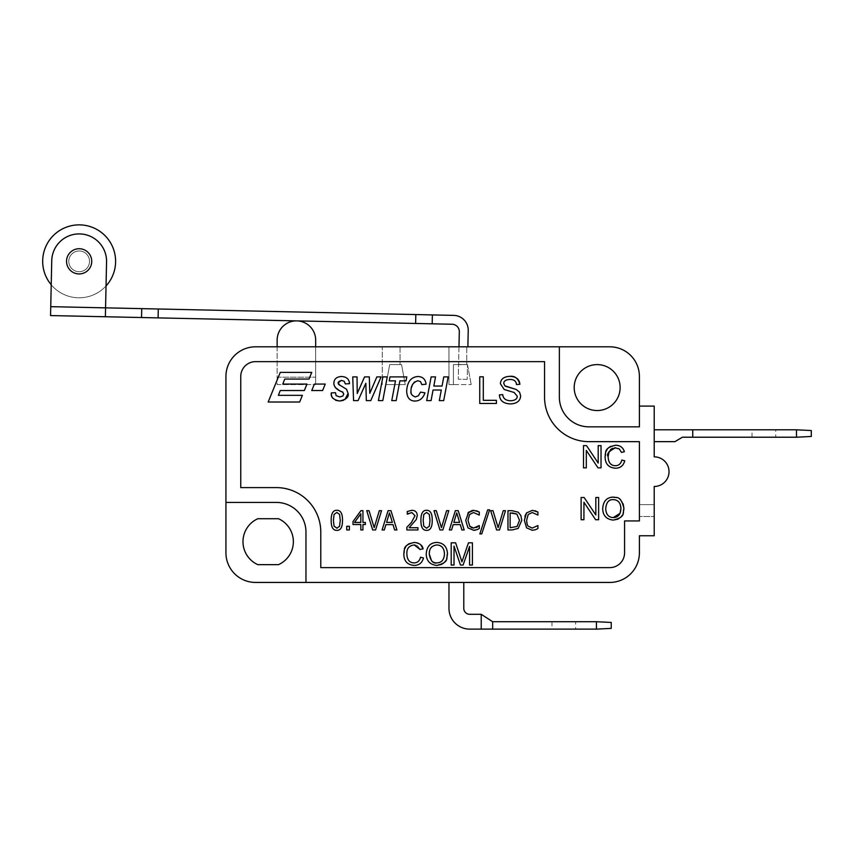 <?xml version="1.0" encoding="UTF-8"?>
<svg xmlns="http://www.w3.org/2000/svg" width="854" height="854" viewBox="0 0 854 854"><rect width="100%" height="100%" fill="white"/><g stroke="black" fill="none" stroke-linecap="round" stroke-linejoin="round"><path stroke-width="0.64" stroke-dasharray="4.27 3.2" d="M467.17 379.411L458.278 379.219L467.17 379.411L467.49 364.594L467.17 379.411M432.38 314.923L453.73 315.382A14.817 14.817 0 0 1 468.227 330.519L467.875 346.809L609.756 346.809A29.634 29.634 0 0 1 639.4 376.454L639.4 426.84L589.014 426.84A29.634 29.634 0 0 1 559.37 397.195L559.37 346.809L255.581 346.809L466.754 346.809L466.754 364.583L458.609 364.402L458.982 346.809L467.875 346.809L466.754 346.809L466.754 364.583L458.609 364.402L458.278 379.219L459.313 331.811A7.408 7.408 0 0 0 452.065 324.242L432.188 323.815L432.38 314.923L415.823 314.56L415.631 323.452L158.097 317.88L158.289 308.999L141.732 308.636L141.54 317.528L105.373 316.749L106.558 261.922A27.413 27.413 0 0 0 79.742 233.921A27.413 27.413 0 0 0 51.742 260.737L50.749 306.671L51.742 260.737A27.413 27.413 0 0 1 79.742 233.921A27.413 27.413 0 0 1 106.558 261.922A27.413 27.413 0 0 0 79.742 233.921A27.413 27.413 0 0 0 51.742 260.737L51.219 284.766A36.455 36.455 0 0 0 106.035 285.951M68.779 261.11A10.376 10.376 0 0 0 84.14 270.43A10.376 10.376 0 0 0 84.525 252.464A10.376 10.376 0 0 0 68.779 261.11A10.376 10.376 0 0 1 84.525 252.464A10.376 10.376 0 0 1 84.14 270.43A10.376 10.376 0 0 1 68.779 261.11A10.376 10.376 0 0 1 84.525 252.464A10.376 10.376 0 0 1 84.14 270.43A10.376 10.376 0 0 1 68.779 261.11A10.376 10.376 0 0 0 84.14 270.43A10.376 10.376 0 0 0 84.525 252.464A10.376 10.376 0 0 0 68.779 261.11M50.557 315.564L50.749 306.671L141.732 308.636M141.54 317.528L158.097 317.88M415.631 323.452L432.188 323.815M91.741 261.602A12.596 12.596 0 0 1 72.611 272.106A12.596 12.596 0 0 1 73.081 250.286A12.596 12.596 0 0 1 91.741 261.602A12.596 12.596 0 0 0 73.081 250.286A12.596 12.596 0 0 0 72.611 272.106A12.596 12.596 0 0 0 91.741 261.602A12.596 12.596 0 0 0 73.081 250.286A12.596 12.596 0 0 0 72.611 272.106A12.596 12.596 0 0 0 91.741 261.602M42.7 260.545A36.455 36.455 0 0 0 96.683 293.296A36.455 36.455 0 0 0 98.05 230.164A36.455 36.455 0 0 0 42.7 260.545M158.289 308.999L415.823 314.56M105.565 307.856L50.749 306.671L105.565 307.856M458.598 364.594L467.49 364.594L471.194 384.599L467.49 364.594L453.41 364.594L453.41 384.599L453.41 364.594L458.598 364.594L453.41 364.594L453.41 384.599L471.194 384.599L453.41 384.599L453.41 364.594L458.598 364.594M315.67 340.148A19.268 19.268 0 0 0 296.818 320.88A19.268 19.268 0 0 0 277.144 340.148L277.144 384.599L315.67 384.599L277.144 384.599L277.144 346.809L315.67 346.809L315.67 340.148M559.37 346.809L559.37 397.195L559.37 346.809L609.756 346.809M448.969 346.809L448.969 384.599L448.969 346.809L458.982 346.809M448.969 384.599L453.41 384.599L448.969 384.599M277.144 377.19L315.67 377.19L277.144 377.19M315.67 346.809L315.67 384.599L315.67 346.809M692.743 429.808L692.743 437.216L692.743 429.808L692.743 437.216L682.367 437.216L674.959 441.657L654.217 441.657L654.217 456.847L654.217 406.088L654.217 441.657L654.217 429.808L796.483 429.808L811.3 430.544L811.3 436.469L796.483 437.216L796.483 429.808M775.731 429.808L752.022 429.808L775.731 429.808L775.731 437.216L752.022 437.216L775.731 437.216M692.743 437.216L796.483 437.216M481.218 629.12L469.711 629.12A20.752 20.752 0 0 1 448.969 608.379L448.969 582.439L255.581 582.439A29.634 29.634 0 0 1 225.936 552.805L225.936 376.454L225.936 502.419L276.322 502.419A29.634 29.634 0 0 1 305.967 532.053L305.967 582.439L305.967 532.053A29.634 29.634 0 0 0 276.322 502.419L225.936 502.419L276.322 502.419A29.634 29.634 0 0 1 305.967 532.053L305.967 582.439L609.756 582.439L448.969 582.439L463.786 582.439L463.786 608.379A5.925 5.925 0 0 0 469.711 614.304L481.197 614.304L492.683 621.712L492.683 629.12L492.683 621.712L492.683 629.12L481.218 629.12L481.218 614.314M492.683 629.12L596.423 629.12L596.423 621.712L611.24 622.449L611.24 628.384L596.423 629.12M575.671 629.12L551.962 629.12L575.671 629.12L575.671 621.712L551.962 621.712L575.671 621.712M492.683 621.712L596.423 621.712M385.987 384.599L389.691 364.594L385.987 384.599L405.255 384.599L401.551 364.594L389.691 364.594L385.987 384.599L389.691 364.594L401.551 364.594L405.255 384.599L385.987 384.599M400.067 346.809L400.067 364.594L400.067 346.809L382.282 346.809L382.282 384.599L382.282 346.809M544.553 361.637L255.581 361.637A14.817 14.817 0 0 0 240.753 376.454L240.753 487.602L276.322 487.602A44.461 44.461 0 0 1 320.784 532.053L320.784 567.622L609.756 567.622A14.817 14.817 0 0 0 624.573 552.805L624.573 520.94L639.4 520.94L639.4 441.657L589.014 441.657A44.461 44.461 0 0 1 544.553 397.195L544.553 361.637L255.581 361.637A14.817 14.817 0 0 0 240.753 376.454L240.753 487.602L276.322 487.602A44.461 44.461 0 0 1 320.784 532.053L320.784 567.622L609.756 567.622A14.817 14.817 0 0 0 624.573 552.805L624.573 520.94L639.4 520.94L639.4 441.657L589.014 441.657A44.461 44.461 0 0 1 544.553 397.195L544.553 361.637L544.553 397.195A44.461 44.461 0 0 0 589.014 441.657L639.4 441.657L639.4 520.94L624.573 520.94L624.573 552.805A14.817 14.817 0 0 1 609.756 567.622L320.784 567.622L320.784 532.053A44.461 44.461 0 0 0 276.322 487.602L240.753 487.602L240.753 376.454A14.817 14.817 0 0 1 255.581 361.637L544.553 361.637M479.745 403.483L496.42 403.483L496.42 400.323L483.289 400.323L483.289 376.806L479.745 376.806L479.745 403.483M448.169 376.902L443.77 376.902L442.052 386.061L433.811 386.061L435.529 376.902L431.142 376.902L426.68 400.611L431.067 400.611L433.053 390.022L441.294 390.022L439.308 400.611L443.696 400.611L448.169 376.902M411.02 390.385L411.35 387.887M412.503 384.492L414.062 382.304M417.873 380.713L420.52 381.642L421.865 384.642L426.082 384.183C425.431 379.251 422.719 376.689 417.948 376.507C411.03 377.062 407.273 381.834 406.675 390.822C406.835 397.548 409.61 400.964 415.001 401.049C419.762 400.974 423.082 398.242 424.961 392.84L420.531 392.103L418.407 395.733L415.29 396.961L412.236 395.413L411.009 391.303M399.875 380.863L406.034 380.863L406.782 376.902L389.968 376.902L389.232 380.863L395.487 380.863L391.762 400.611L396.149 400.611L399.875 380.863M382.87 376.902L378.407 400.611L382.795 400.611L387.257 376.902L382.87 376.902M369.312 376.902L364.562 376.902L357.228 393.491L357.047 376.902L352.745 376.902L353.556 400.611L358.072 400.611L365.843 383.286L366.334 400.611L370.775 400.611L381.097 376.902L376.838 376.902L369.803 393.31L369.312 376.902M338.067 382.581L338.451 381.514M338.889 381.023L341.28 380.372M338.75 384.567L338.045 382.88M341.664 386.286L339.807 385.303M348.101 393.438L346.596 389.285L341.92 386.403M343.287 400.419L344.867 399.619M331.363 394.708L331.501 395.487M332.601 398.071L335.739 400.355M342.966 392.232L343.756 394.004L342.806 396.064L339.678 396.929L336.134 395.658L335.451 392.68L331.277 392.915M334.053 385.165L335.312 387.599M338.12 389.573L342.433 391.826M341.429 380.372L344.215 381.29L345.315 383.894L349.521 383.681C349.211 379.123 346.51 376.731 341.451 376.507C336.455 376.817 333.925 379.133 333.861 383.446M469.583 546.443L469.583 565.049L472.411 565.049L472.411 542.824L468.462 542.824L461.939 561.847L455.609 542.824L451.19 542.824L451.19 565.049L454.018 565.049L454.018 546.122L460.455 565.049L463.092 565.049L469.583 546.443M447.496 553.968C447.144 546.752 443.6 542.909 436.864 542.429C430.192 542.664 426.648 546.592 426.231 554.225C426.509 560.982 430.053 564.707 436.864 565.423M445.767 560.651L446.674 558.751M403.825 553.766C403.814 561.014 407.294 564.9 414.286 565.423C419.047 565.359 422.111 562.882 423.488 557.982L420.531 557.235C419.613 561.003 417.435 562.882 414.03 562.893C409.44 562.775 407.048 559.722 406.867 553.744C406.643 548.535 409.109 545.599 414.265 544.948M406.899 545.279L404.155 550.563M420.776 544.841L417.83 542.995M420.211 549.592L423.114 548.898M414.83 544.969L415.898 545.119M416.005 545.151L417.36 545.663M417.446 545.717L420.115 549.303M526.619 520.342L528.22 514.471L532.234 512.528L537.913 515.079L537.913 512.048M536.824 529.138L537.913 528.562L537.913 525.552L532.245 528.082L528.284 526.213L527.078 523.833M524.932 516.072L524.356 520.342L526.587 527.868L532.362 530.302L536.814 529.138M535.01 510.724L532.373 510.35L526.566 512.923M518.239 512.219L512.058 510.692L507.97 510.692L507.97 529.96L512.09 529.96L518.218 528.412L521.773 520.342L520.833 515.485L518.239 512.219M503.262 510.692L498.117 527.676L492.982 510.692L490.666 510.692L496.622 529.96L499.526 529.96L505.483 510.692L503.262 510.692M481.752 533.889L489.609 509.827L487.677 509.827L479.852 533.889L481.752 533.889M469.657 526.213L467.992 520.342L469.593 514.471L473.607 512.528L479.275 515.079L479.275 512.048M471.141 527.473L469.86 526.448M475.315 530.163L479.275 528.562L479.275 525.552L477.685 526.801M476.361 527.537L473.618 528.082M467.96 527.868L473.724 530.302M467.939 512.923L465.729 520.342M471.824 510.553L470.063 511.194M469.988 511.236L469.284 511.674M476.383 510.724L473.746 510.35M458.224 510.692L455.331 510.692L449.364 529.96L451.574 529.96L453.175 524.612L460.285 524.612L461.875 529.96L464.181 529.96L458.224 510.692M446.589 510.692L441.443 527.676L436.298 510.692L433.992 510.692L439.949 529.96L442.842 529.96L448.798 510.692L446.589 510.692M426.584 530.366C430.395 530.473 432.273 527.121 432.231 520.321C432.305 513.606 430.427 510.265 426.584 510.286C422.751 510.201 420.862 513.553 420.915 520.332C420.841 527.089 422.719 530.43 426.584 530.366M409.856 512.87L411.831 512.517L415.023 515.709L411.361 522.595L406.878 527.238L406.878 529.96L417.948 529.96L417.948 527.719L409.151 527.719L416.325 519.435L417.254 515.581C417.136 512.186 415.343 510.425 411.895 510.286L407.283 511.482L407.39 514.193M408.458 513.489L409.792 512.891M390.961 510.692L388.068 510.692L382.101 529.96L384.311 529.96L385.912 524.612L393.021 524.612L394.612 529.96L396.918 529.96L390.961 510.692M379.325 510.692L374.18 527.676L369.035 510.692L366.729 510.692L372.686 529.96L375.579 529.96L381.535 510.692L379.325 510.692M362.939 510.692L360.922 510.692L353.001 521.559L353.001 524.527L360.826 524.527L360.826 529.96L362.939 529.96L362.939 524.527L365.363 524.527L365.363 522.456L362.939 522.456L362.939 510.692M346.756 529.96L349.382 529.96L349.382 526.277L346.756 526.277L346.756 529.96M336.85 530.366C340.661 530.473 342.539 527.121 342.486 520.321C342.571 513.606 340.693 510.265 336.85 510.286C333.017 510.201 331.128 513.553 331.181 520.332C331.096 527.089 332.985 530.43 336.85 530.366M613.321 497.103C606.65 497.348 603.105 501.277 602.689 508.899C602.967 515.656 606.511 519.392 613.321 520.097M623.174 503.913L622.662 502.707M622.395 502.195L618.883 498.576L616.748 497.615M622.224 515.325L623.132 513.435M583.933 502.269L595.622 519.723L598.633 519.723L598.633 497.498L595.825 497.498L595.825 514.951L584.136 497.498L581.115 497.498L581.115 519.723L583.933 519.723L583.933 502.269M609.126 451.542L610.482 449.631M612.564 448.286L614.837 447.784M605.102 456.57C605.091 463.829 608.571 467.714 615.563 468.227C620.324 468.173 623.388 465.686 624.754 460.797L621.808 460.05C620.879 463.807 618.712 465.697 615.307 465.708C610.717 465.579 608.326 462.537 608.133 456.559M608.176 448.094L605.422 453.367M615.542 447.763L619.246 448.873L621.488 452.406L624.381 451.713C623.089 447.507 620.164 445.35 615.606 445.244M586.314 450.41L598.003 467.853L601.024 467.853L601.024 445.628L598.206 445.628L598.206 463.081L586.517 445.628L583.506 445.628L583.506 467.853L586.314 467.853L586.314 450.41M278.372 395.349L280.251 390.534L304.344 390.534L306.981 384.076L282.781 384.076L284.745 379.048L309.02 379.048L311.742 372.387L280.261 372.387L268.177 402.02L299.658 402.02L302.38 395.349L278.372 395.349M314.379 384.076L311.742 390.534L322.609 390.534L325.235 384.076L314.379 384.076M504.426 385.389L503.796 383.457C503.711 381.023 505.771 379.688 509.966 379.443C514.023 379.464 516.2 381.172 516.489 384.567L519.862 384.311M509.817 376.336C503.86 376.635 500.722 379.091 500.401 383.692L504.191 389.488L514.129 392.477L517.257 396.235C517.161 399.021 514.951 400.526 510.628 400.772C505.76 400.601 503.134 398.54 502.739 394.612L499.409 394.9C499.75 400.707 503.54 403.718 510.799 403.921C517.012 403.483 520.299 400.825 520.652 395.936L519.552 392.157L516.126 389.424M434.174 545.418L436.885 544.948C441.699 545.226 444.229 548.225 444.454 553.936C444.133 559.786 441.603 562.775 436.853 562.893M429.263 553.947L430.245 548.887M430.288 548.802L431.441 547.168M431.996 546.677L433.875 545.535M436.543 562.893L435.401 562.775M434.782 562.637L431.516 560.683M516.841 514.055L519.51 520.299L517.076 526.47L510.137 527.74L510.137 512.912L512.176 512.912M453.837 522.392L456.73 512.891L459.601 522.392L453.837 522.392M429.338 526.203L426.584 528.231L423.776 526.149L423.157 520.332M423.797 514.45L426.584 512.421L429.316 514.439L429.989 520.321M386.574 522.392L389.467 512.891L392.349 522.392L386.574 522.392M354.506 522.456L360.826 513.777L360.826 522.456L354.506 522.456M333.412 520.332L334.063 514.45L336.85 512.421L339.582 514.439L340.255 520.321L339.593 526.203L336.85 528.231L334.042 526.149L333.412 520.332M339.54 526.342L339.273 526.897M613.311 517.577C608.603 517.375 606.073 514.492 605.721 508.931C606.18 502.494 608.721 499.387 613.343 499.633C618.157 499.91 620.687 502.899 620.911 508.61M639.4 516.499L639.4 504.639L639.4 516.499L654.217 516.499L639.4 516.499M654.217 486.481L654.217 535.757L654.217 486.481A14.817 14.817 0 0 0 669.034 471.664A14.817 14.817 0 0 0 654.217 456.847M654.217 504.639L639.4 504.639L654.217 504.639L654.217 516.499M639.4 376.454L639.4 406.088L654.217 406.088L639.4 406.088L639.4 426.84L639.4 406.088M654.217 535.757L639.4 535.757L654.217 535.757M639.4 535.757L639.4 552.805L639.4 535.757M257.823 518.72A25.193 25.193 0 0 0 257.823 564.654L278.521 564.654A25.193 25.193 0 0 0 278.521 518.72L257.823 518.72L278.521 518.72M257.823 564.654L278.521 564.654M574.187 387.567A22.973 22.973 0 0 0 608.646 407.465A22.973 22.973 0 0 0 608.646 367.679A22.973 22.973 0 0 0 574.187 387.567M559.37 397.195A29.634 29.634 0 0 0 589.014 426.84A29.634 29.634 0 0 1 559.37 397.195M589.014 426.84L639.4 426.84L589.014 426.84M609.756 582.439A29.634 29.634 0 0 0 639.4 552.805M255.581 346.809A29.634 29.634 0 0 0 225.936 376.454M305.967 582.439L255.581 582.439M225.936 552.805L225.936 502.419M752.022 437.216L752.022 429.808M551.962 621.712L551.962 629.12"/><path stroke-width="1.28" d="M458.982 346.809L459.313 331.811A7.408 7.408 0 0 0 452.065 324.242L50.557 315.564L105.373 316.749L106.558 261.922A27.413 27.413 0 0 0 79.742 233.921A27.413 27.413 0 0 0 51.742 260.737L50.557 315.564M141.54 317.528L141.732 308.636L50.749 306.671L51.219 284.766A36.455 36.455 0 0 1 92.723 227.495A36.455 36.455 0 0 1 106.035 285.951M91.741 261.602A12.596 12.596 0 0 1 72.611 272.106A12.596 12.596 0 0 1 73.081 250.286A12.596 12.596 0 0 1 91.741 261.602M141.732 308.636L158.289 308.999L158.097 317.88M415.631 323.452L415.823 314.56L432.38 314.923L432.188 323.815M467.875 346.809L468.227 330.519A14.817 14.817 0 0 0 453.73 315.382L432.38 314.923M415.823 314.56L158.289 308.999M277.144 346.809L277.144 340.148A19.268 19.268 0 0 1 296.818 320.88A19.268 19.268 0 0 1 315.67 340.148L315.67 346.809M654.217 429.808L796.483 429.808L796.483 437.216L811.3 436.469L811.3 430.544L796.483 429.808M654.217 441.657L674.959 441.657L682.367 437.216L796.483 437.216M692.743 437.216L692.743 429.808M463.786 582.439L463.786 608.379A5.925 5.925 0 0 0 469.711 614.304L481.197 614.304L492.683 621.712L596.423 621.712L596.423 629.12L611.24 628.384L611.24 622.449L596.423 621.712M481.218 614.314L481.218 629.12L492.683 629.12L492.683 621.712M492.683 629.12L596.423 629.12M448.969 582.439L448.969 608.379A20.752 20.752 0 0 0 469.711 629.12L481.218 629.12M639.4 406.088L654.217 406.088L654.217 456.847A14.817 14.817 0 0 1 669.034 471.664A14.817 14.817 0 0 1 654.217 486.481L654.217 535.757L639.4 535.757L639.4 552.805A29.634 29.634 0 0 1 609.756 582.439L255.581 582.439A29.634 29.634 0 0 1 225.936 552.805L225.936 376.454A29.634 29.634 0 0 1 255.581 346.809L609.756 346.809A29.634 29.634 0 0 1 639.4 376.454L639.4 426.84L589.014 426.84A29.634 29.634 0 0 1 559.37 397.195L559.37 346.809M320.784 532.053A44.461 44.461 0 0 0 276.322 487.602L240.753 487.602L240.753 376.454A14.817 14.817 0 0 1 255.581 361.637L544.553 361.637L544.553 397.195A44.461 44.461 0 0 0 589.014 441.657L639.4 441.657L639.4 520.94L624.573 520.94L624.573 552.805A14.817 14.817 0 0 1 609.756 567.622L320.784 567.622L320.784 532.053M411.009 391.303L411.02 390.385M411.35 387.887L412.503 384.492M414.062 382.304L417.873 380.713L420.52 381.642L421.865 384.642L426.082 384.183C425.431 379.251 422.719 376.689 417.948 376.507C411.03 377.062 407.273 381.834 406.675 390.822C406.835 397.548 409.61 400.964 415.001 401.049C419.762 400.974 423.082 398.242 424.961 392.84L420.531 392.103L418.407 395.733L415.29 396.961C411.788 395.498 410.358 393.513 411.009 390.993C410.838 385.784 413.133 382.357 417.873 380.713M339.807 385.303L338.067 382.581M341.28 380.372L344.215 381.29L345.315 383.894L349.521 383.681C349.211 379.123 346.51 376.731 341.451 376.507C336.455 376.817 333.925 379.133 333.861 383.446L334.053 385.165M344.867 399.619L348.101 393.438L346.596 389.285L338.547 384.343M335.739 400.355L339.636 401.006L343.287 400.419M342.433 391.826L343.756 394.004L342.806 396.064L339.678 396.929L336.134 395.658L335.451 392.68L331.277 392.915L331.363 394.708M331.501 395.487L331.928 396.832M332.003 397.014L332.601 398.071M335.312 387.599L338.12 389.573M446.674 558.751L447.496 553.968C447.144 546.752 443.6 542.909 436.864 542.429C430.192 542.664 426.648 546.592 426.231 554.225C426.509 560.982 430.053 564.707 436.864 565.423L441.369 564.483M441.539 564.409L444.315 562.519M444.379 562.444L445.767 560.651M417.83 542.995L414.339 542.429L408.938 543.763L406.899 545.279M404.155 550.563L403.825 553.766C403.814 561.014 407.294 564.9 414.286 565.423C419.047 565.359 422.111 562.882 423.488 557.982L420.531 557.235C419.613 561.003 417.435 562.882 414.03 562.893C409.44 562.775 407.048 559.722 406.867 553.744C406.643 548.535 409.109 545.599 414.265 544.948L414.83 544.969M420.115 549.303L423.114 548.898L420.776 544.841M527.078 523.833L526.619 520.342L528.22 514.471L532.234 512.528L537.913 515.079L537.913 512.048L535.01 510.724M537.913 512.048L532.373 510.35L526.566 512.923L524.932 516.072M468.782 512.069L465.729 520.342L467.96 527.868L473.724 530.302L476.906 529.704L479.275 528.562L479.275 525.552L473.618 528.082L471.141 527.473M469.86 526.448L467.992 520.342L469.593 514.471L473.607 512.528L479.275 515.079L479.275 512.048L476.383 510.724M477.685 526.801L476.361 527.537M473.724 530.302L475.315 530.163M479.275 512.048L473.746 510.35L471.824 510.553M407.39 514.193L411.831 512.517L415.023 515.709L411.361 522.595L406.878 527.238L406.878 529.96L417.948 529.96L417.948 527.719L409.151 527.719L416.325 519.435L417.254 515.581C417.136 512.186 415.343 510.425 411.895 510.286L407.283 511.482L407.283 514.193L408.458 513.489M623.132 513.435L623.954 508.642L623.174 503.913M616.748 497.615L613.321 497.103C606.65 497.348 603.105 501.277 602.689 508.899C602.967 515.656 606.511 519.392 613.321 520.097L617.826 519.168M617.997 519.083L620.773 517.193M620.837 517.129L622.224 515.325M605.422 453.367L605.102 456.57C605.091 463.829 608.571 467.714 615.563 468.227C620.324 468.173 623.388 465.686 624.754 460.797L621.808 460.05C620.879 463.807 618.712 465.697 615.307 465.708C610.717 465.579 608.326 462.537 608.133 456.559L609.126 451.542M610.482 449.631L612.564 448.286M614.837 447.784L619.246 448.873L621.488 452.406L624.381 451.713C623.089 447.507 620.164 445.35 615.606 445.244L610.215 446.578L608.176 448.094M503.817 383.756L503.796 383.457C503.711 381.023 505.771 379.688 509.966 379.443C514.023 379.464 516.2 381.172 516.489 384.567L519.862 384.311C519.456 379.219 516.104 376.561 509.817 376.336C503.86 376.635 500.722 379.091 500.401 383.692L504.191 389.488L514.129 392.477L517.257 396.235C517.161 399.021 514.951 400.526 510.628 400.772C505.76 400.601 503.134 398.54 502.739 394.612L499.409 394.9C499.75 400.707 503.54 403.718 510.799 403.921C517.012 403.483 520.299 400.825 520.652 395.936L519.552 392.157L516.126 389.424L504.842 385.827L503.796 383.457M505.525 386.275L516.126 389.424M431.516 560.683L429.263 553.947M431.441 547.168L431.996 546.677M436.853 562.893C433.085 563.725 430.555 560.843 429.263 554.257C429.082 548.706 431.622 545.61 436.885 544.948C441.699 545.226 444.229 548.225 444.454 553.936C444.133 559.786 441.603 562.775 436.853 562.893L436.543 562.893M435.401 562.775L434.782 562.637M512.176 512.912L516.841 514.055L519.51 520.299L517.076 526.47L510.137 527.74L510.137 512.912L516.841 514.055M423.157 520.332L423.797 514.45L426.584 512.421L429.316 514.439L429.989 520.321L429.338 526.203L426.584 528.231L423.776 526.149L423.157 520.332L423.797 514.45M337.084 528.22L334.042 526.149L333.412 520.332L334.063 514.45L336.85 512.421L339.582 514.439L340.255 520.321L339.54 526.342M620.036 513.318L613.311 517.577C608.603 517.375 606.073 514.492 605.721 508.931C606.18 502.494 608.721 499.387 613.343 499.633C618.157 499.91 620.687 502.899 620.911 508.61L620.164 513.008M322.609 390.534L325.235 384.076L314.379 384.076L311.742 390.534L322.609 390.534M309.02 379.048L311.742 372.387L280.261 372.387L268.177 402.02L299.658 402.02L302.38 395.349L278.372 395.349L280.251 390.534L304.344 390.534L306.981 384.076L282.781 384.076L284.745 379.048L309.02 379.048M598.206 463.081L586.517 445.628L583.506 445.628L583.506 467.853L586.314 467.853L586.314 450.41L598.003 467.853L601.024 467.853L601.024 445.628L598.206 445.628L598.206 463.081M595.825 514.951L584.136 497.498L581.115 497.498L581.115 519.723L583.933 519.723L583.933 502.269L595.622 519.723L598.633 519.723L598.633 497.498L595.825 497.498L595.825 514.951M613.321 520.097C626.729 516.691 622.278 512.336 623.954 508.642C620.73 494.05 615.585 498.469 613.321 497.103M339.593 526.203L336.85 528.231M336.85 510.286C333.017 510.201 331.128 513.553 331.181 520.332C331.096 527.089 332.985 530.43 336.85 530.366C340.661 530.473 342.539 527.121 342.486 520.321C342.571 513.606 340.693 510.265 336.85 510.286M349.382 526.277L346.756 526.277L346.756 529.96L349.382 529.96L349.382 526.277M360.826 522.456L354.506 522.456L360.826 513.777L360.826 522.456M362.939 529.96L362.939 524.527L365.363 524.527L365.363 522.456L362.939 522.456L362.939 510.692L360.922 510.692L353.001 521.559L353.001 524.527L360.826 524.527L360.826 529.96L362.939 529.96M372.686 529.96L375.579 529.96L381.535 510.692L379.325 510.692L374.18 527.676L369.035 510.692L366.729 510.692L372.686 529.96M392.349 522.392L386.574 522.392L389.467 512.891L392.349 522.392M385.912 524.612L393.021 524.612L394.612 529.96L396.918 529.96L390.961 510.692L388.068 510.692L382.101 529.96L384.311 529.96L385.912 524.612M429.989 520.321L429.338 526.203M426.584 510.286C422.751 510.201 420.862 513.553 420.915 520.332C420.841 527.089 422.719 530.43 426.584 530.366C430.395 530.473 432.273 527.121 432.231 520.321C432.305 513.606 430.427 510.265 426.584 510.286M439.949 529.96L442.842 529.96L448.798 510.692L446.589 510.692L441.443 527.676L436.298 510.692L433.992 510.692L439.949 529.96M459.601 522.392L453.837 522.392L456.73 512.891L459.601 522.392M453.175 524.612L460.285 524.612L461.875 529.96L464.181 529.96L458.224 510.692L455.331 510.692L449.364 529.96L451.574 529.96L453.175 524.612M473.618 528.082L469.657 526.213M487.677 509.827L479.852 533.889L481.752 533.889L489.609 509.827L487.677 509.827M496.622 529.96L499.526 529.96L505.483 510.692L503.262 510.692L498.117 527.676L492.982 510.692L490.666 510.692L496.622 529.96M512.09 529.96L518.218 528.412L521.773 520.342L520.833 515.485L518.239 512.219L512.058 510.692L507.97 510.692L507.97 529.96L512.09 529.96M526.566 512.923L524.356 520.342L526.587 527.868L532.362 530.302L535.533 529.704L537.913 528.562L537.913 525.552L532.245 528.082L528.284 526.213C527.473 525.861 526.918 523.908 526.619 520.342M436.864 565.423C450.271 562.017 445.82 557.662 447.496 553.968M455.609 542.824L451.19 542.824L451.19 565.049L454.018 565.049L454.018 546.122L460.455 565.049L463.092 565.049L469.583 546.443L469.583 565.049L472.411 565.049L472.411 542.824L468.462 542.824L461.939 561.847L455.609 542.824M331.277 392.915C330.615 397.131 333.402 399.821 339.636 401.006C346.18 399.565 348.998 397.046 348.101 393.438M338.75 384.567L338.045 382.88L341.429 380.372M365.843 383.286L366.334 400.611L370.775 400.611L381.097 376.902L376.838 376.902L369.803 393.31L369.312 376.902L364.562 376.902L357.228 393.491L357.047 376.902L352.745 376.902L353.556 400.611L358.072 400.611L365.843 383.286M382.795 400.611L387.257 376.902L382.87 376.902L378.407 400.611L382.795 400.611M389.232 380.863L395.487 380.863L391.762 400.611L396.149 400.611L399.875 380.863L406.034 380.863L406.782 376.902L389.968 376.902L389.232 380.863M426.68 400.611L431.067 400.611L433.053 390.022L441.294 390.022L439.308 400.611L443.696 400.611L448.169 376.902L443.77 376.902L442.052 386.061L433.811 386.061L435.529 376.902L431.142 376.902L426.68 400.611M483.289 400.323L483.289 376.806L479.745 376.806L479.745 403.483L496.42 403.483L496.42 400.323L483.289 400.323M257.823 518.72L278.521 518.72A25.193 25.193 0 0 1 278.521 564.654L257.823 564.654A25.193 25.193 0 0 1 257.823 518.72M574.187 387.567A22.973 22.973 0 0 1 608.646 367.679A22.973 22.973 0 0 1 608.646 407.465A22.973 22.973 0 0 1 574.187 387.567M519.862 384.311C518.186 378.386 514.845 375.728 509.817 376.336M608.133 456.559C606.255 454.253 608.731 451.328 615.542 447.763M615.606 445.244C602.486 448.361 606.575 453.068 605.102 456.57M620.911 508.61C620.591 514.471 618.061 517.46 613.311 517.577M473.746 510.35L467.939 512.923M465.729 520.342L467.96 527.868M414.265 544.948L420.211 549.592M423.114 548.898C422.516 545.268 419.592 543.112 414.339 542.429C401.209 545.546 405.308 550.254 403.825 553.766M333.861 383.446C334.16 387.225 337.191 390.15 342.966 392.232M305.967 582.439L305.967 532.053A29.634 29.634 0 0 0 276.322 502.419L225.936 502.419"/></g></svg>
